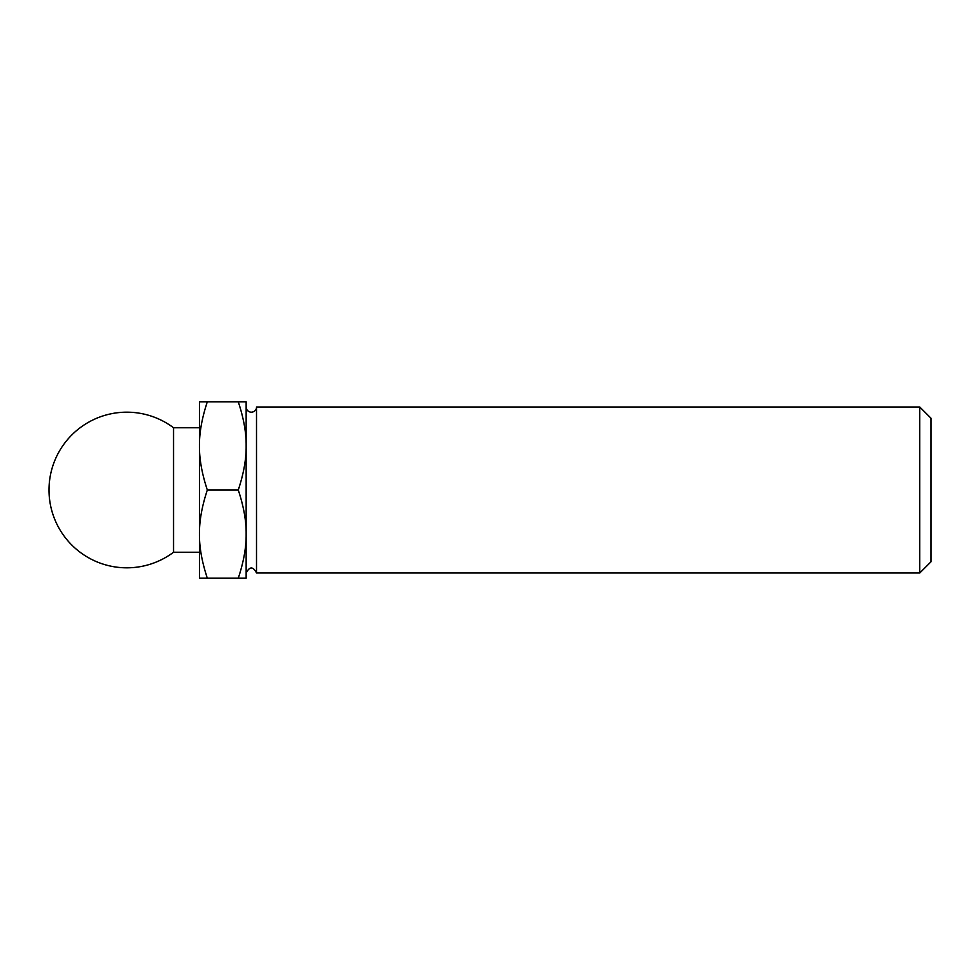 <?xml version="1.0" encoding="UTF-8"?>
<svg xmlns="http://www.w3.org/2000/svg" width="980" height="980" viewBox="0 0 980 980"><rect width="100%" height="100%" fill="white"/><g stroke="black" fill="none" stroke-linecap="round" stroke-linejoin="round"><path stroke-width="0.73" stroke-dasharray="4.9 3.68" d="M246.152 401.8L246.152 445.9C246.311 432.817 243.677 418.117 238.275 401.8L246.152 401.8M246.152 445.9L246.152 534.1C246.311 521.017 243.677 506.317 238.275 490C243.677 473.683 246.311 458.983 246.152 445.9L246.152 578.2L238.275 578.2C243.677 561.883 246.311 547.183 246.152 534.1M931 418.215L931 561.785M919.767 406.994L919.767 573.006M256.527 406.994L256.527 573.006M246.152 406.994L246.152 573.006M238.275 401.8L207.331 401.8C201.929 418.117 199.308 432.817 199.454 445.9C199.308 458.983 201.929 473.683 207.331 490C201.929 506.317 199.308 521.017 199.454 534.1C199.308 547.183 201.929 561.883 207.331 578.2L199.454 578.2L199.454 401.8L207.331 401.8M238.275 490L207.331 490M238.275 578.2L207.331 578.2M173.521 427.746L173.521 552.255M199.454 427.746L199.454 552.255L199.454 427.746"/><path stroke-width="1.47" d="M246.152 445.9L246.152 401.8L238.275 401.8C243.677 418.117 246.311 432.817 246.152 445.9C246.311 458.983 243.677 473.683 238.275 490C243.677 506.317 246.311 521.017 246.152 534.1L246.152 406.994A5.194 5.194 0 0 0 251.346 412.176A5.194 5.194 0 0 0 256.527 406.994L919.767 406.994L931 418.215L931 561.785L919.767 573.006L919.767 406.994M919.767 573.006L256.527 573.006L256.527 406.994M256.527 573.006C253.073 566.318 249.606 566.318 246.152 573.006L246.152 534.1C246.311 547.183 243.677 561.883 238.275 578.2L246.152 578.2L246.152 534.1M238.275 401.8L199.454 401.8L199.454 445.9C199.308 432.817 201.929 418.117 207.331 401.8M207.331 490C201.929 473.683 199.308 458.983 199.454 445.9L199.454 534.1C199.308 521.017 201.929 506.317 207.331 490L238.275 490M238.275 578.2L207.331 578.2C201.929 561.883 199.308 547.183 199.454 534.1L199.454 578.2L207.331 578.2M173.521 427.746A77.824 77.824 0 0 0 49 490A77.824 77.824 0 0 0 173.521 552.255L173.521 427.746L199.454 427.746M199.454 552.255L173.521 552.255"/></g></svg>
